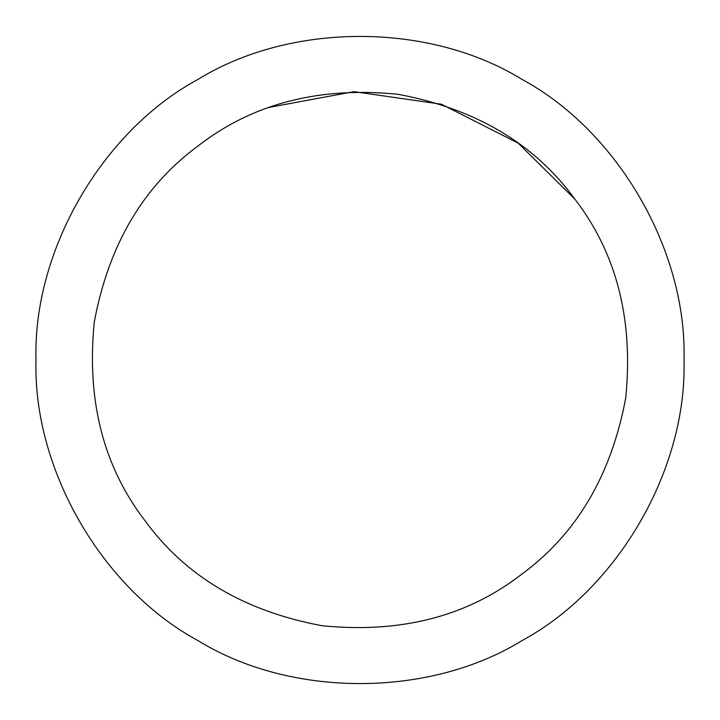 <?xml version="1.0" encoding="UTF-8"?>
<svg xmlns="http://www.w3.org/2000/svg" width="720" height="720" viewBox="0 0 720 720"><rect width="100%" height="100%" fill="white"/><g stroke="black" fill="none" stroke-linecap="round" stroke-linejoin="round"><path stroke-width="1.08" d="M684 360C687.195 469.062 618.048 588.825 522 640.593C429.147 697.887 290.853 697.887 198 640.593C101.952 588.825 32.805 469.062 36 360C32.805 250.938 101.952 131.175 198 79.407C290.853 22.113 429.147 22.113 522 79.407C618.048 131.175 687.195 250.938 684 360M269.397 107.343L353.979 91.656L441.414 104.229L518.148 143.118L574.884 199.161C534.573 143.766 475.686 108.819 398.214 94.32C319.806 86.4 253.449 103.329 199.161 145.116C143.766 185.427 108.819 244.314 94.32 321.786C86.4 400.194 103.329 466.551 145.116 520.839C185.427 576.234 244.314 611.181 321.786 625.68C400.194 633.6 466.551 616.671 520.839 574.884C576.234 534.573 611.181 475.686 625.68 398.214C633.6 319.806 616.671 253.449 574.884 199.161"/></g></svg>
